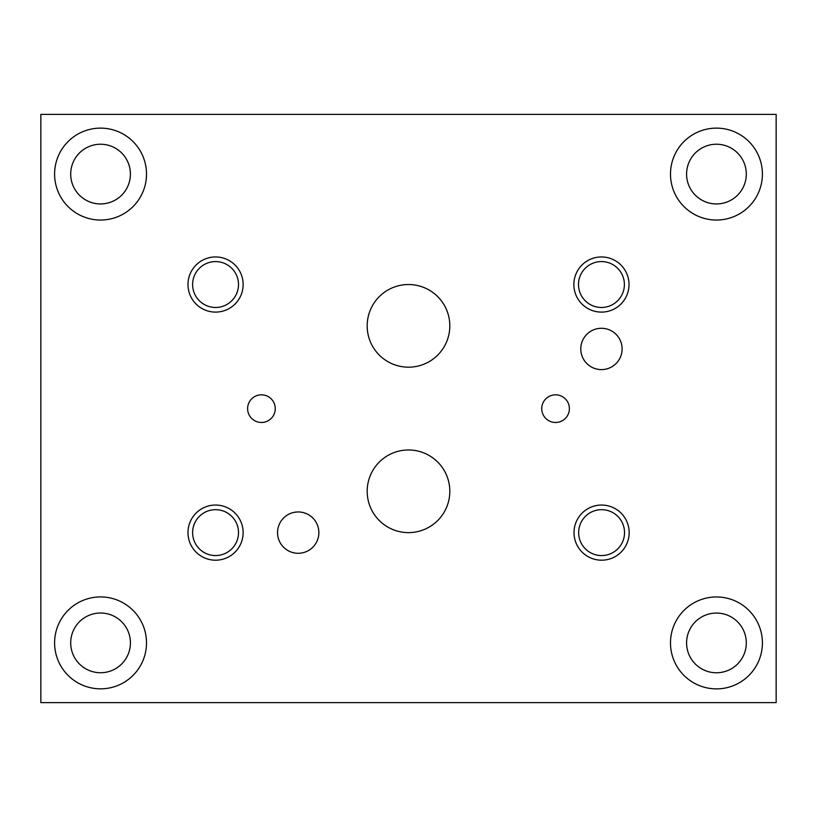 <?xml version="1.0" encoding="UTF-8"?>
<svg xmlns="http://www.w3.org/2000/svg" width="817" height="817" viewBox="0 0 817 817"><rect width="100%" height="100%" fill="white"/><g stroke="black" fill="none" stroke-linecap="round" stroke-linejoin="round"><path stroke-width="1.23" d="M40.85 702.62L776.15 702.62L776.15 114.38L40.85 114.38L40.85 702.62M686.586 174.082A29.851 29.851 0 0 0 731.368 199.94A29.851 29.851 0 0 0 731.368 148.234A29.851 29.851 0 0 0 686.586 174.082M670.491 174.082A45.956 45.956 0 0 1 716.448 128.126A45.956 45.956 0 0 1 762.404 174.082A45.956 45.956 0 0 1 716.448 220.039A45.956 45.956 0 0 1 670.491 174.082M70.701 174.082A29.851 29.851 0 0 0 115.483 199.94A29.851 29.851 0 0 0 115.483 148.234A29.851 29.851 0 0 0 70.701 174.082M54.596 174.082A45.956 45.956 0 0 1 100.552 128.126A45.956 45.956 0 0 1 146.509 174.082A45.956 45.956 0 0 1 100.552 220.039A45.956 45.956 0 0 1 54.596 174.082M70.701 642.877A29.851 29.851 0 0 0 115.483 668.735A29.851 29.851 0 0 0 115.483 617.019A29.851 29.851 0 0 0 70.701 642.877M54.596 642.877A45.956 45.956 0 0 1 100.552 596.921A45.956 45.956 0 0 1 146.509 642.877A45.956 45.956 0 0 1 100.552 688.833A45.956 45.956 0 0 1 54.596 642.877M686.586 642.918A29.851 29.851 0 0 0 731.368 668.766A29.851 29.851 0 0 0 731.368 617.06A29.851 29.851 0 0 0 686.586 642.918M670.491 642.918A45.956 45.956 0 0 1 716.448 596.961A45.956 45.956 0 0 1 762.404 642.918A45.956 45.956 0 0 1 716.448 688.874A45.956 45.956 0 0 1 670.491 642.918M541.732 408.643A13.828 13.828 0 0 1 555.56 394.825A13.828 13.828 0 0 1 569.388 408.643A13.828 13.828 0 0 1 555.56 422.471A13.828 13.828 0 0 1 541.732 408.643M247.612 408.643A13.828 13.828 0 0 1 261.44 394.825A13.828 13.828 0 0 1 275.268 408.643A13.828 13.828 0 0 1 261.44 422.471A13.828 13.828 0 0 1 247.612 408.643M367.18 491.293A41.32 41.32 0 0 1 408.5 449.973A41.32 41.32 0 0 1 449.82 491.293A41.32 41.32 0 0 1 408.5 532.623A41.32 41.32 0 0 1 367.18 491.293M367.18 325.85A41.32 41.32 0 0 1 408.5 284.53A41.32 41.32 0 0 1 449.82 325.85A41.32 41.32 0 0 1 408.5 367.18A41.32 41.32 0 0 1 367.18 325.85M277.545 532.623A20.66 20.66 0 0 1 298.205 511.953A20.66 20.66 0 0 1 318.865 532.623A20.66 20.66 0 0 1 298.205 553.283A20.66 20.66 0 0 1 277.545 532.623M580.785 348.941A20.66 20.66 0 0 1 601.445 328.281A20.66 20.66 0 0 1 622.105 348.941A20.66 20.66 0 0 1 601.445 369.601A20.66 20.66 0 0 1 580.785 348.941M578.65 532.623A22.937 22.937 0 0 0 613.056 552.486A22.937 22.937 0 0 0 613.056 512.749A22.937 22.937 0 0 0 578.65 532.623M574.014 532.623A27.574 27.574 0 0 1 601.588 505.049A27.574 27.574 0 0 1 629.161 532.623A27.574 27.574 0 0 1 601.588 560.196A27.574 27.574 0 0 1 574.014 532.623M192.618 284.53A22.937 22.937 0 0 0 227.024 304.394A22.937 22.937 0 0 0 227.024 264.657A22.937 22.937 0 0 0 192.618 284.53M187.981 284.53A27.574 27.574 0 0 1 215.555 256.957A27.574 27.574 0 0 1 243.129 284.53A27.574 27.574 0 0 1 215.555 312.104A27.574 27.574 0 0 1 187.981 284.53M578.497 284.53A22.937 22.937 0 0 0 612.913 304.394A22.937 22.937 0 0 0 612.913 264.657A22.937 22.937 0 0 0 578.497 284.53M573.871 284.53A27.574 27.574 0 0 1 601.445 256.957A27.574 27.574 0 0 1 629.019 284.53A27.574 27.574 0 0 1 601.445 312.104A27.574 27.574 0 0 1 573.871 284.53M192.618 532.623A22.937 22.937 0 0 0 227.024 552.486A22.937 22.937 0 0 0 227.024 512.749A22.937 22.937 0 0 0 192.618 532.623M187.981 532.623A27.574 27.574 0 0 1 215.555 505.049A27.574 27.574 0 0 1 243.129 532.623A27.574 27.574 0 0 1 215.555 560.196A27.574 27.574 0 0 1 187.981 532.623"/></g></svg>
